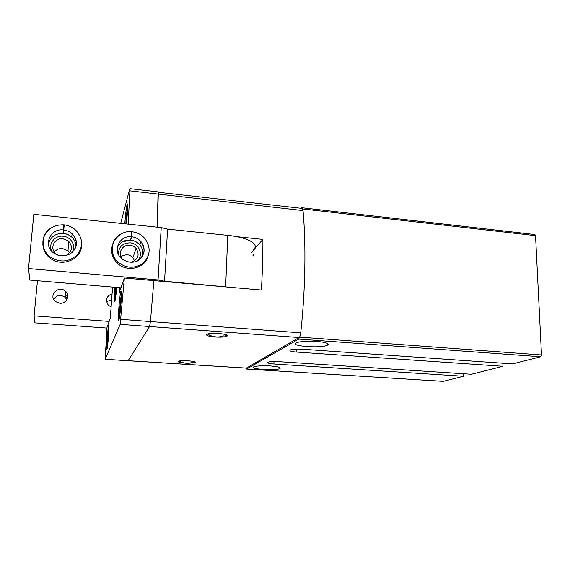 <?xml version="1.0" encoding="UTF-8"?>
<svg xmlns="http://www.w3.org/2000/svg" width="570" height="570" viewBox="0 0 570 570"><rect width="100%" height="100%" fill="white"/><g stroke="black" fill="none" stroke-linecap="round" stroke-linejoin="round"><path stroke-width="0.85" d="M443.211 381.344L463.545 376.257L273.913 364.002C268.89 363.596 266.86 363.012 267.836 362.249C269.767 361.587 273.286 361.38 278.416 361.637L471.404 374.269L502.997 366.282L296.614 352.068C291.106 351.59 288.983 350.885 290.237 349.952C292.524 349.146 296.478 348.89 302.1 349.189L512.459 363.895L540.666 356.763L541.5 354.953L535.543 235.645L534.909 234.548L301.459 207.708L300.86 208.264M502.997 366.282L502.882 363.225M463.545 376.257L463.474 373.749M270.23 365.94C262.171 365.548 256.678 365.847 253.757 366.838C248.492 369.082 275.78 370.87 279.863 368.583C281.316 367.458 278.103 366.581 270.23 365.94M316.856 341.43C307.216 340.903 300.369 341.366 296.307 342.819C288.733 346.111 321.224 348.562 327.38 345.213C329.731 343.575 326.225 342.314 316.856 341.43M112.582 287.073L110.302 318.096L107.01 327.486L105.172 359.285L246.311 368.135L246.532 369.068L298.766 339.093L299.279 337.426C299.963 336.728 300.447 335.203 300.739 332.852C305.427 289.581 306.133 244.466 303.026 210.594L302.143 208.413L157.897 192.204M253.002 254.32L253.728 254.391M128.136 224.131L129.917 190.843L158.325 194.085L157.149 227.152L158.118 191.883L158.325 194.085L303.026 210.594M246.311 368.135L299.279 337.426M301.73 208.364L301.459 207.708M105.172 359.285L128.122 360.724L149.561 326.524L150.43 321.565L153.871 280.618L261.373 290.037C262.428 272.36 262.941 255.481 262.913 239.4L253.408 250.316M214.94 337.012C208.143 336.364 205.513 335.445 207.074 334.241C211.199 332.103 231.819 334.248 226.739 336.257C224.43 337.084 220.497 337.333 214.94 337.012M184.872 363.09C179.721 362.627 177.612 362.021 178.524 361.273C181.189 359.834 198.431 361.273 194.961 362.634L188.435 363.24M236.842 236.7L262.913 239.4M252.61 251.235L251.591 252.403M106.968 328.078L34.934 322.877L34.1 315.851L109.141 321.416M111.122 307.002L108.357 305.199C105.051 299.955 106.298 296.158 112.09 293.799M37.456 280.718L34.1 315.851M59.757 303.247L55.518 301.566C47.887 295.752 58.667 284.615 65.465 291.206C70.545 295.346 66.448 304.059 59.757 303.247M180.369 361.672L179.279 361.088C183.697 363.546 188.278 363.924 193.023 362.221M194.27 361.672L193.893 362M53.665 299.286C56.779 295.018 60.584 294.362 65.08 297.305L66.811 299.727M106.54 301.722L111.663 299.599M253.436 249.318C260.091 244.43 247.95 237.327 227.751 235.353L167.594 229.119L161.225 227.572L33.837 214.327L28.5 268.555L29.868 280.077L120.94 287.779M234.904 287.722L164.538 281.224L167.594 229.119M253.928 255.31L252.973 255.218M252.959 255.723L254.035 255.98M28.5 268.555L158.054 279.948L164.538 281.224M134.577 260.882L132.853 257.69C131.257 255.894 129.255 254.861 126.832 254.59L120.726 256.279M69.64 252.831L68.015 250.864L62.586 248.499C59.116 248.292 56.366 249.489 54.328 252.09M112.924 243.775C110.38 250.786 111.763 257.156 117.078 262.891C126.091 272.389 143.811 269.012 147.666 257.305M42.957 242.036C42.444 248.406 44.781 253.743 49.975 258.039C61.346 267.587 81.047 259.842 81.481 245.984M158.054 279.948L161.225 227.572M226.034 334.683L225.392 335.488M209.71 335.274L207.851 333.97M65.864 255.524C72.233 251.733 73.16 246.96 68.628 241.188L62.964 238.716C54.321 237.455 49.12 248.777 56.052 253.942L57.883 255.125M72.105 252.403C76.394 246.09 71.221 236.771 63.156 236.244C54.684 235.082 47.773 244.273 51.877 251.42M131.292 262.221C138.261 259.493 139.871 254.918 136.137 248.484C134.477 246.618 132.39 245.535 129.867 245.25C122.08 244.124 117.021 254.049 122.707 259.478M137.334 260.832C143.854 255.118 139.144 243.347 130.174 242.841C122.279 243.091 118.403 247.01 118.539 254.583M63.698 224.815L63.299 233.379L63.698 224.915M75.988 246.518C75.945 242.884 74.549 239.756 71.799 237.134C69.455 235.011 66.676 233.764 63.455 233.394L63.455 233.486M63.455 233.394L64.218 224.872M131.848 232.973L131.67 236.778L130.566 240.148C134.335 240.633 137.434 242.229 139.864 244.95C137.434 242.143 134.356 240.519 130.615 240.063M130.409 240.134L131.528 236.764L131.748 231.748C124.873 230.871 118.995 233.949 114.121 240.946C110.808 249.005 111.92 255.916 117.441 261.673C125.877 268.527 134.442 269.012 143.127 263.133C150.373 255.787 151.064 247.736 145.215 238.98C141.873 234.883 137.548 232.482 132.24 231.776M129.917 190.843L129.696 188.969L120.698 223.362M246.39 368.106L128.172 360.682L149.561 326.524L150.43 321.565L153.871 280.618L124.36 278.032L119.301 292.446L119.643 287.672M105.208 359.243L120.142 324.358L124.36 278.032M121.745 258.288L121.944 255.517M124.816 223.789C125.386 214.833 126.846 203.597 127.416 203.953C127.78 204.345 127.751 207.672 127.331 213.942L126.405 223.953M108.578 335.495C107.901 343.938 107.31 348.662 106.811 349.681C105.984 350.123 108.072 324.85 108.813 325.427L108.578 335.495M121.047 302.798C120.206 313.386 119.401 319.343 118.646 320.675C117.427 321.174 120.021 290.372 121.139 291.07C121.56 291.591 121.531 295.502 121.047 302.798M116.814 287.43C115.653 298.516 114.834 303.176 114.356 301.423L114.812 287.259M121.31 298.423L119.964 307.558L119.786 313.621L120.12 312.788M108.813 331.875L107.837 343.61M127.516 210.971L126.041 223.917M121.232 299.927L120.762 299.891M120.655 307.615L119.964 307.558M127.381 213.251L126.911 213.194M126.725 220.975L126.112 220.904M108.321 338.708L107.965 338.68M115.247 287.301L115.375 293.792L116.344 287.394M115.019 287.28C114.427 296.664 114.541 299.827 115.34 296.77L116.586 287.415M115.952 290.643L115.083 290.572M298.766 339.093L540.666 356.763M246.575 369.061L443.375 381.351M302.67 208.955L535.543 235.645M299.549 337.119L541.5 354.953M120.142 324.358L299.143 337.526M120.861 319.343L300.739 332.852M296.614 352.068L296.671 349.068M273.913 364.002L273.978 361.522M327.387 344.152L328.263 344.216M65.265 294.355L67.381 295.858M65.144 296.272L67.531 298.039M225.663 286.589L227.751 235.353M49.675 228.884C40.541 235.495 40.62 249.888 49.961 256.764C59.501 262.798 68.443 262.3 76.772 255.267C83.412 246.895 83.156 238.609 75.988 230.401C72.725 227.28 68.799 225.428 64.211 224.851M43.028 244.188L42.942 245.67M81.275 247.594L81.296 246.931M63.299 233.379C55.076 233.322 50.124 237.049 48.45 244.566M63.434 229.938C50.509 228.078 42.8 245.071 53.302 252.731C68.108 262.798 84.438 245.969 72.055 233.743C69.683 231.591 66.861 230.33 63.591 229.952M70.509 253.636C77.577 247.551 78.097 240.918 72.055 233.743L71.799 237.134C69.476 235.096 66.697 233.885 63.455 233.508M120.313 234.377C110.708 239.735 109.134 253.914 117.441 261.673L117.078 262.891M112.433 245.72L111.927 247.095M147.017 258.809L147.224 258.174M130.473 240.048C124.346 239.792 119.971 242.264 117.342 247.487M142.415 256.322C143.462 252.204 142.607 248.406 139.864 244.95L141.039 241.737C138.581 238.894 135.46 237.241 131.67 236.778M131.528 236.764C119.871 235.104 112.39 250.031 121.025 258.082C126.398 262.143 131.456 263.219 136.194 261.324C138.346 261.267 140.868 258.609 143.761 253.351C144.673 249.104 143.761 245.235 141.039 241.737C145.956 249.325 144.744 255.673 137.413 260.789M119.65 316.428C118.952 315.595 120.591 296.115 121.417 295.41M107.58 345.812C107.36 343.61 108.364 331.483 108.934 329.346M125.771 223.889C126.291 216.03 126.918 210.815 127.637 208.249M246.532 369.068L443.296 381.358M226.739 336.257L226.789 335.017M327.394 343.389L327.38 345.213M279.884 367.557L279.863 368.583M65.465 291.206L65.08 297.305M65.144 296.3L67.239 297.761M207.772 334.248C212.888 337.198 218.224 337.746 223.782 335.887M68.015 250.864L68.628 241.188M132.853 257.69L136.137 248.484M49.975 258.039L49.961 256.764C44.097 252.182 42.03 245.706 43.769 237.341C47.082 228.933 53.723 224.751 63.698 224.801M63.291 233.486C59.586 233.18 56.238 234.085 53.252 236.208M130.402 240.148L122.258 241.887M129.846 188.642L158.118 191.883M114.998 300.91L114.356 301.423M115.71 292.218L115.054 293.037M115.34 296.77L115.646 297.312"/></g></svg>
